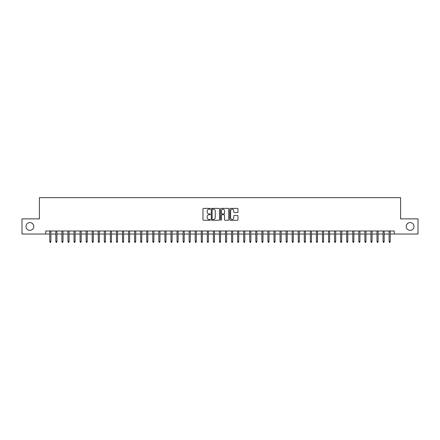 <?xml version="1.0" encoding="UTF-8"?>
<svg xmlns="http://www.w3.org/2000/svg" width="440" height="440" viewBox="0 0 440 440"><rect width="100%" height="100%" fill="white"/><g stroke="black" fill="none" stroke-linecap="round" stroke-linejoin="round"><path stroke-width="0.66" d="M210.304 208.802A0.418 0.418 0 0 0 209.891 208.384L203.566 208.384A0.594 0.594 0 0 0 202.972 208.984L202.972 219.687A0.594 0.594 0 0 0 203.566 220.281L209.891 220.281A0.418 0.418 0 0 0 210.304 219.868A0.418 0.418 0 0 0 209.891 219.45L209.072 219.45A1.903 1.903 0 0 1 207.169 217.547L207.169 216.656A1.903 1.903 0 0 1 209.072 214.753L209.891 214.753A0.418 0.418 0 0 0 210.304 214.335A0.418 0.418 0 0 0 209.891 213.917L209.072 213.917A1.903 1.903 0 0 1 207.169 212.014L207.169 211.123A1.903 1.903 0 0 1 209.072 209.22L209.891 209.22A0.418 0.418 0 0 0 210.304 208.802M406.247 226.452A3.878 3.878 0 0 0 410.124 230.335A3.878 3.878 0 0 0 414.002 226.452A3.878 3.878 0 0 0 410.124 222.574A3.878 3.878 0 0 0 406.247 226.452M25.999 226.452A3.878 3.878 0 0 0 29.876 230.335A3.878 3.878 0 0 0 33.754 226.452A3.878 3.878 0 0 0 29.876 222.574A3.878 3.878 0 0 0 25.999 226.452M237.386 212.581A0.594 0.594 0 0 0 237.98 211.987L237.98 208.984A0.594 0.594 0 0 0 237.386 208.384L230.362 208.384A0.594 0.594 0 0 0 229.768 208.984L229.768 219.687A0.594 0.594 0 0 0 230.362 220.281L237.386 220.281A0.594 0.594 0 0 0 237.98 219.687L237.98 216.056A0.594 0.594 0 0 0 237.386 215.463L234.377 215.463A0.594 0.594 0 0 0 233.783 216.056L233.783 217.861A1.59 1.59 0 0 1 232.194 219.45A1.59 1.59 0 0 1 230.604 217.861L230.604 210.81A1.59 1.59 0 0 1 232.194 209.22A1.59 1.59 0 0 1 233.783 210.81L233.783 211.987A0.594 0.594 0 0 0 234.377 212.581L237.386 212.581M45.782 234.031L22 234.031L22 218.878L39.424 218.878L39.424 197.67L400.576 197.67L400.576 218.878L418 218.878L418 234.031L394.218 234.031L394.218 231L45.782 231L45.782 234.031L49.786 234.031M219.478 208.984A0.594 0.594 0 0 0 218.884 208.384L211.865 208.384A0.594 0.594 0 0 0 211.272 208.984L211.272 219.687A0.594 0.594 0 0 0 211.865 220.281L218.884 220.281A0.594 0.594 0 0 0 219.478 219.687L219.478 208.984M221.117 208.384L228.135 208.384A0.594 0.594 0 0 1 228.729 208.984L228.729 219.687A0.594 0.594 0 0 1 228.135 220.281L225.132 220.281A0.594 0.594 0 0 1 224.538 219.687L224.538 215.347A0.594 0.594 0 0 0 223.938 214.753L221.947 214.753A0.594 0.594 0 0 0 221.353 215.347L221.353 219.868A0.418 0.418 0 0 1 220.935 220.281A0.418 0.418 0 0 1 220.523 219.868L220.523 208.984A0.594 0.594 0 0 1 221.117 208.384M50.875 234.031L55.842 234.031M56.936 234.031L61.903 234.031M62.992 234.031L67.963 234.031M69.053 234.031L74.025 234.031M75.114 234.031L80.08 234.031M81.175 234.031L86.141 234.031M87.23 234.031L92.202 234.031M93.291 234.031L98.263 234.031M99.352 234.031L104.319 234.031M105.413 234.031L110.38 234.031M111.469 234.031L116.441 234.031M117.53 234.031L122.502 234.031M123.591 234.031L128.557 234.031M129.651 234.031L134.618 234.031M135.713 234.031L140.679 234.031M141.768 234.031L146.74 234.031M147.829 234.031L152.796 234.031M153.89 234.031L158.857 234.031M159.951 234.031L164.918 234.031M166.007 234.031L170.979 234.031M172.068 234.031L177.04 234.031M178.129 234.031L183.095 234.031M184.19 234.031L189.156 234.031M190.245 234.031L195.217 234.031M196.306 234.031L201.278 234.031M202.367 234.031L207.334 234.031M208.428 234.031L213.395 234.031M214.484 234.031L219.456 234.031M220.545 234.031L225.517 234.031M226.606 234.031L231.572 234.031M232.667 234.031L237.633 234.031M238.722 234.031L243.694 234.031M244.783 234.031L249.755 234.031M250.844 234.031L255.811 234.031M256.905 234.031L261.872 234.031M262.961 234.031L267.933 234.031M269.022 234.031L273.994 234.031M275.082 234.031L280.049 234.031M281.144 234.031L286.11 234.031M287.205 234.031L292.171 234.031M293.26 234.031L298.232 234.031M299.321 234.031L304.288 234.031M305.382 234.031L310.349 234.031M311.443 234.031L316.409 234.031M317.499 234.031L322.471 234.031M323.56 234.031L328.532 234.031M329.62 234.031L334.587 234.031M335.682 234.031L340.648 234.031M341.737 234.031L346.709 234.031M347.798 234.031L352.77 234.031M353.859 234.031L358.826 234.031M359.92 234.031L364.887 234.031M365.976 234.031L370.948 234.031M372.036 234.031L377.009 234.031M378.098 234.031L383.064 234.031M384.159 234.031L389.125 234.031M390.214 234.031L394.218 234.031M212.52 209.22A0.418 0.418 0 0 0 212.102 209.638L212.102 219.032A0.418 0.418 0 0 0 212.52 219.45L213.384 219.45A1.903 1.903 0 0 0 215.287 217.547L215.287 211.123A1.903 1.903 0 0 0 213.384 209.22L212.52 209.22M224.538 210.843A1.59 1.59 0 0 0 222.943 209.248A1.59 1.59 0 0 0 221.353 210.843L221.353 213.323A0.594 0.594 0 0 0 221.947 213.917L223.938 213.917A0.594 0.594 0 0 0 224.538 213.323L224.538 210.843M49.786 241.544L50.028 242.33L50.633 242.33L50.875 241.544L49.786 241.544L49.786 231M50.875 241.544L50.875 231M55.842 241.544L56.084 242.33L56.694 242.33L56.936 241.544L55.842 241.544L55.842 231M56.936 241.544L56.936 231M61.903 241.544L62.145 242.33L62.75 242.33L62.992 241.544L61.903 241.544L61.903 231M62.992 241.544L62.992 231M67.963 241.544L68.206 242.33L68.811 242.33L69.053 241.544L67.963 241.544L67.963 231M69.053 241.544L69.053 231M74.025 241.544L74.267 242.33L74.871 242.33L75.114 241.544L74.025 241.544L74.025 231M75.114 241.544L75.114 231M80.08 241.544L80.322 242.33L80.933 242.33L81.175 241.544L80.08 241.544L80.08 231M81.175 241.544L81.175 231M86.141 241.544L86.383 242.33L86.988 242.33L87.23 241.544L86.141 241.544L86.141 231M87.23 241.544L87.23 231M92.202 241.544L92.444 242.33L93.049 242.33L93.291 241.544L92.202 241.544L92.202 231M93.291 241.544L93.291 231M98.263 241.544L98.505 242.33L99.11 242.33L99.352 241.544L98.263 241.544L98.263 231M99.352 241.544L99.352 231M104.319 241.544L104.561 242.33L105.171 242.33L105.413 241.544L104.319 241.544L104.319 231M105.413 241.544L105.413 231M110.38 241.544L110.622 242.33L111.227 242.33L111.469 241.544L110.38 241.544L110.38 231M111.469 241.544L111.469 231M116.441 241.544L116.683 242.33L117.288 242.33L117.53 241.544L116.441 241.544L116.441 231M117.53 241.544L117.53 231M122.502 241.544L122.743 242.33L123.349 242.33L123.591 241.544L122.502 241.544L122.502 231M123.591 241.544L123.591 231M128.557 241.544L128.805 242.33L129.41 242.33L129.651 241.544L128.557 241.544L128.557 231M129.651 241.544L129.651 231M134.618 241.544L134.86 242.33L135.465 242.33L135.713 241.544L134.618 241.544L134.618 231M135.713 241.544L135.713 231M140.679 241.544L140.921 242.33L141.526 242.33L141.768 241.544L140.679 241.544L140.679 231M141.768 241.544L141.768 231M146.74 241.544L146.982 242.33L147.587 242.33L147.829 241.544L146.74 241.544L146.74 231M147.829 241.544L147.829 231M152.796 241.544L153.043 242.33L153.648 242.33L153.89 241.544L152.796 241.544L152.796 231M153.89 241.544L153.89 231M158.857 241.544L159.099 242.33L159.704 242.33L159.951 241.544L158.857 241.544L158.857 231M159.951 241.544L159.951 231M164.918 241.544L165.16 242.33L165.764 242.33L166.007 241.544L164.918 241.544L164.918 231M166.007 241.544L166.007 231M170.979 241.544L171.221 242.33L171.826 242.33L172.068 241.544L170.979 241.544L170.979 231M172.068 241.544L172.068 231M177.04 241.544L177.281 242.33L177.887 242.33L178.129 241.544L177.04 241.544L177.04 231M178.129 241.544L178.129 231M183.095 241.544L183.337 242.33L183.948 242.33L184.19 241.544L183.095 241.544L183.095 231M184.19 241.544L184.19 231M189.156 241.544L189.398 242.33L190.003 242.33L190.245 241.544L189.156 241.544L189.156 231M190.245 241.544L190.245 231M195.217 241.544L195.459 242.33L196.064 242.33L196.306 241.544L195.217 241.544L195.217 231M196.306 241.544L196.306 231M201.278 241.544L201.52 242.33L202.125 242.33L202.367 241.544L201.278 241.544L201.278 231M202.367 241.544L202.367 231M207.334 241.544L207.576 242.33L208.186 242.33L208.428 241.544L207.334 241.544L207.334 231M208.428 241.544L208.428 231M213.395 241.544L213.637 242.33L214.242 242.33L214.484 241.544L213.395 241.544L213.395 231M214.484 241.544L214.484 231M219.456 241.544L219.698 242.33L220.303 242.33L220.545 241.544L219.456 241.544L219.456 231M220.545 241.544L220.545 231M225.517 241.544L225.759 242.33L226.364 242.33L226.606 241.544L225.517 241.544L225.517 231M226.606 241.544L226.606 231M231.572 241.544L231.814 242.33L232.424 242.33L232.667 241.544L231.572 241.544L231.572 231M232.667 241.544L232.667 231M237.633 241.544L237.875 242.33L238.48 242.33L238.722 241.544L237.633 241.544L237.633 231M238.722 241.544L238.722 231M243.694 241.544L243.936 242.33L244.541 242.33L244.783 241.544L243.694 241.544L243.694 231M244.783 241.544L244.783 231M249.755 241.544L249.997 242.33L250.602 242.33L250.844 241.544L249.755 241.544L249.755 231M250.844 241.544L250.844 231M255.811 241.544L256.053 242.33L256.663 242.33L256.905 241.544L255.811 241.544L255.811 231M256.905 241.544L256.905 231M261.872 241.544L262.114 242.33L262.719 242.33L262.961 241.544L261.872 241.544L261.872 231M262.961 241.544L262.961 231M267.933 241.544L268.175 242.33L268.78 242.33L269.022 241.544L267.933 241.544L267.933 231M269.022 241.544L269.022 231M273.994 241.544L274.236 242.33L274.841 242.33L275.082 241.544L273.994 241.544L273.994 231M275.082 241.544L275.082 231M280.049 241.544L280.297 242.33L280.902 242.33L281.144 241.544L280.049 241.544L280.049 231M281.144 241.544L281.144 231M286.11 241.544L286.352 242.33L286.957 242.33L287.205 241.544L286.11 241.544L286.11 231M287.205 241.544L287.205 231M292.171 241.544L292.413 242.33L293.018 242.33L293.26 241.544L292.171 241.544L292.171 231M293.26 241.544L293.26 231M298.232 241.544L298.474 242.33L299.079 242.33L299.321 241.544L298.232 241.544L298.232 231M299.321 241.544L299.321 231M304.288 241.544L304.535 242.33L305.14 242.33L305.382 241.544L304.288 241.544L304.288 231M305.382 241.544L305.382 231M310.349 241.544L310.591 242.33L311.195 242.33L311.443 241.544L310.349 241.544L310.349 231M311.443 241.544L311.443 231M316.409 241.544L316.652 242.33L317.257 242.33L317.499 241.544L316.409 241.544L316.409 231M317.499 241.544L317.499 231M322.471 241.544L322.713 242.33L323.318 242.33L323.56 241.544L322.471 241.544L322.471 231M323.56 241.544L323.56 231M328.532 241.544L328.774 242.33L329.379 242.33L329.62 241.544L328.532 241.544L328.532 231M329.62 241.544L329.62 231M334.587 241.544L334.829 242.33L335.44 242.33L335.682 241.544L334.587 241.544L334.587 231M335.682 241.544L335.682 231M340.648 241.544L340.89 242.33L341.495 242.33L341.737 241.544L340.648 241.544L340.648 231M341.737 241.544L341.737 231M346.709 241.544L346.951 242.33L347.556 242.33L347.798 241.544L346.709 241.544L346.709 231M347.798 241.544L347.798 231M352.77 241.544L353.012 242.33L353.617 242.33L353.859 241.544L352.77 241.544L352.77 231M353.859 241.544L353.859 231M358.826 241.544L359.068 242.33L359.678 242.33L359.92 241.544L358.826 241.544L358.826 231M359.92 241.544L359.92 231M364.887 241.544L365.129 242.33L365.734 242.33L365.976 241.544L364.887 241.544L364.887 231M365.976 241.544L365.976 231M370.948 241.544L371.19 242.33L371.795 242.33L372.036 241.544L370.948 241.544L370.948 231M372.036 241.544L372.036 231M377.009 241.544L377.25 242.33L377.856 242.33L378.098 241.544L377.009 241.544L377.009 231M378.098 241.544L378.098 231M383.064 241.544L383.306 242.33L383.917 242.33L384.159 241.544L383.064 241.544L383.064 231M384.159 241.544L384.159 231M389.125 241.544L389.367 242.33L389.972 242.33L390.214 241.544L389.125 241.544L389.125 231M390.214 241.544L390.214 231"/></g></svg>

